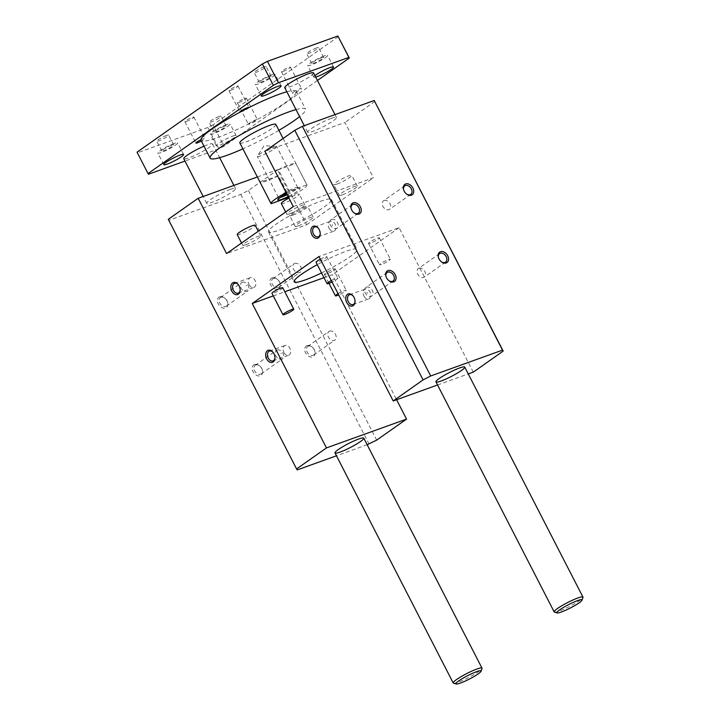 <?xml version="1.0" encoding="UTF-8"?>
<svg xmlns="http://www.w3.org/2000/svg" width="720" height="720" viewBox="0 0 720 720"><rect width="100%" height="100%" fill="white"/><g stroke="black" fill="none" stroke-linecap="round" stroke-linejoin="round"><path stroke-width="0.54" stroke-dasharray="3.6 2.7" d="M381.447 264.474A6.066 0.819 -27.2 0 1 379.53 264.798A6.066 0.819 -27.2 0 1 384.561 261.297A6.066 0.819 -27.2 0 1 390.33 259.254A6.066 0.819 -27.2 0 1 387.387 261.612A6.066 0.819 -27.2 0 1 381.447 264.474M370.449 243.081A6.066 0.819 -27.2 0 1 368.532 243.405A6.066 0.819 -27.2 0 1 373.563 239.904A6.066 0.819 -27.2 0 1 379.332 237.852A6.066 0.819 -27.2 0 1 376.389 240.219A6.066 0.819 -27.2 0 1 370.449 243.081M338.058 293.67A6.066 0.819 -27.2 0 1 346.23 290.286A6.066 0.819 -27.2 0 1 338.724 294.966M326.358 274.122A6.066 0.819 -27.2 0 1 324.441 274.446A6.066 0.819 -27.2 0 1 329.463 270.936A6.066 0.819 -27.2 0 1 335.232 268.893A6.066 0.819 -27.2 0 1 332.289 271.251A6.066 0.819 -27.2 0 1 326.358 274.122M331.326 280.575A6.066 0.819 -27.2 0 1 337.851 278.136A6.066 0.819 -27.2 0 1 332.073 282.015M320.337 259.182A6.066 0.819 -27.2 0 1 326.853 256.734A6.066 0.819 -27.2 0 1 323.91 259.092A6.066 0.819 -27.2 0 1 317.979 261.963A6.066 0.819 -27.2 0 1 316.062 262.287M282.762 287.775A6.066 0.819 -27.2 0 1 279.81 290.133A6.066 0.819 -27.2 0 1 273.879 292.995A6.066 0.819 -27.2 0 1 271.962 293.319M292.878 215.127A10.116 1.359 152.8 0 0 302.769 210.348A10.116 1.359 152.8 0 0 307.674 206.415A10.116 1.359 152.8 0 0 298.053 209.826A10.116 1.359 152.8 0 0 289.683 215.667A10.116 1.359 152.8 0 0 292.878 215.127M298.377 225.828A10.116 1.359 152.8 0 0 308.268 221.049A10.116 1.359 152.8 0 0 313.173 217.116A10.116 1.359 152.8 0 0 303.552 220.527A10.116 1.359 152.8 0 0 295.182 226.368A10.116 1.359 152.8 0 0 298.377 225.828M281.304 203.508A10.116 1.359 152.8 0 0 284.499 202.968A10.116 1.359 152.8 0 0 294.39 198.198A10.116 1.359 152.8 0 0 299.295 194.265A10.116 1.359 152.8 0 0 288.927 198.063M289.998 213.669A10.116 1.359 152.8 0 0 299.889 208.89A10.116 1.359 152.8 0 0 304.794 204.957A10.116 1.359 152.8 0 0 295.173 208.368A10.116 1.359 152.8 0 0 286.803 214.209A10.116 1.359 152.8 0 0 289.998 213.669M336.978 184.086A10.116 1.359 152.8 0 0 346.869 179.316A10.116 1.359 152.8 0 0 351.774 175.383A10.116 1.359 152.8 0 0 342.153 178.794A10.116 1.359 152.8 0 0 333.783 184.626A10.116 1.359 152.8 0 0 336.978 184.086M342.477 194.787A10.116 1.359 152.8 0 0 352.368 190.008A10.116 1.359 152.8 0 0 357.273 186.075A10.116 1.359 152.8 0 0 347.652 189.495A10.116 1.359 152.8 0 0 339.282 195.327A10.116 1.359 152.8 0 0 342.477 194.787M237.204 234.549A10.116 1.359 152.8 0 0 240.399 234.009A10.116 1.359 152.8 0 0 250.29 229.23A10.116 1.359 152.8 0 0 255.204 225.297M245.898 244.71A10.116 1.359 152.8 0 0 255.789 239.931A10.116 1.359 152.8 0 0 260.694 235.998A10.116 1.359 152.8 0 0 251.082 239.409A10.116 1.359 152.8 0 0 242.703 245.25A10.116 1.359 152.8 0 0 245.898 244.71M240.138 290.34A5.211 3.582 -109.8 0 0 240.174 290.007A5.211 3.582 -109.8 0 0 238.185 284.463A5.211 3.582 -109.8 0 0 237.933 284.229M246.024 285.795L246.582 285.597L246.024 285.795M249.066 284.706A5.211 3.582 -109.8 0 0 253.818 287.505A5.211 3.582 -109.8 0 0 255.429 281.385A5.211 3.582 -109.8 0 0 250.29 277.695A5.211 3.582 -109.8 0 0 249.066 284.706M320.211 233.982A5.211 3.582 -109.8 0 0 320.247 233.649A5.211 3.582 -109.8 0 0 318.258 228.105A5.211 3.582 -109.8 0 0 318.006 227.871M329.139 228.348A5.211 3.582 -109.8 0 0 333.891 231.147A5.211 3.582 -109.8 0 0 335.502 225.027A5.211 3.582 -109.8 0 0 330.363 221.337A5.211 3.582 -109.8 0 0 329.139 228.348M332.055 225.189L332.172 224.802C332.802 225.333 332.766 225.459 332.055 225.189M355.032 301.743A5.211 3.582 -109.8 0 0 355.077 301.401A5.211 3.582 -109.8 0 0 353.079 295.866A5.211 3.582 -109.8 0 0 352.827 295.632M363.96 296.1A5.211 3.582 -109.8 0 0 368.712 298.899A5.211 3.582 -109.8 0 0 370.323 292.788A5.211 3.582 -109.8 0 0 365.184 289.098A5.211 3.582 -109.8 0 0 363.96 296.1M366.876 292.95L366.993 292.554C367.632 293.094 367.587 293.22 366.876 292.95M274.959 358.101A5.211 3.582 -109.8 0 0 275.004 357.759A5.211 3.582 -109.8 0 0 273.006 352.224A5.211 3.582 -109.8 0 0 272.754 351.99M280.845 353.556L281.403 353.358L280.845 353.556M283.887 352.458A5.211 3.582 -109.8 0 0 288.639 355.257A5.211 3.582 -109.8 0 0 290.25 349.146A5.211 3.582 -109.8 0 0 285.111 345.456A5.211 3.582 -109.8 0 0 283.887 352.458M384.12 200.493A5.211 3.717 -125.1 0 1 389.799 203.373A5.211 3.717 -125.1 0 1 389.484 209.349A5.211 3.717 -125.1 0 1 383.445 207.225A5.211 3.717 -125.1 0 1 383.481 200.826A5.211 3.717 -125.1 0 1 384.12 200.493M406.719 194.139A5.211 3.717 -125.1 0 1 406.485 193.995A5.211 3.717 -125.1 0 1 403.677 189.999A5.211 3.717 -125.1 0 1 403.614 189.729M331.65 219.375A5.211 3.717 -125.1 0 1 337.32 222.255A5.211 3.717 -125.1 0 1 337.005 228.231A5.211 3.717 -125.1 0 1 330.975 226.107A5.211 3.717 -125.1 0 1 331.011 219.708A5.211 3.717 -125.1 0 1 331.65 219.375M354.24 213.021A5.211 3.717 -125.1 0 1 354.015 212.877A5.211 3.717 -125.1 0 1 351.198 208.881A5.211 3.717 -125.1 0 1 351.135 208.611M366.471 287.136A5.211 3.717 -125.1 0 1 372.141 290.007A5.211 3.717 -125.1 0 1 371.826 295.992A5.211 3.717 -125.1 0 1 365.796 293.868A5.211 3.717 -125.1 0 1 365.832 287.469A5.211 3.717 -125.1 0 1 366.471 287.136M389.07 280.782A5.211 3.717 -125.1 0 1 388.836 280.638A5.211 3.717 -125.1 0 1 386.028 276.642A5.211 3.717 -125.1 0 1 385.965 276.372M418.95 268.254A5.211 3.717 -125.1 0 1 424.62 271.134A5.211 3.717 -125.1 0 1 424.305 277.11A5.211 3.717 -125.1 0 1 418.266 274.986A5.211 3.717 -125.1 0 1 418.311 268.587A5.211 3.717 -125.1 0 1 418.95 268.254M441.54 261.9A5.211 3.717 -125.1 0 1 441.315 261.756A5.211 3.717 -125.1 0 1 438.498 257.76A5.211 3.717 -125.1 0 1 438.435 257.49M294.768 263.385A5.211 3.717 -125.1 0 1 300.438 266.265A5.211 3.717 -125.1 0 1 300.123 272.241A5.211 3.717 -125.1 0 1 294.093 270.117A5.211 3.717 -125.1 0 1 294.129 263.718A5.211 3.717 -125.1 0 1 294.768 263.385M272.187 277.884A6.372 4.545 54.9 0 0 270.468 284.508A6.372 4.545 54.9 0 0 277.056 289.314A6.372 4.545 54.9 0 0 280.08 283.635A6.372 4.545 54.9 0 0 276.642 278.748A6.372 4.545 54.9 0 0 272.187 277.884M273.483 278.37A5.211 3.717 -125.1 0 1 277.119 279.072A5.211 3.717 -125.1 0 1 279.936 283.068A5.211 3.717 -125.1 0 1 278.838 287.217A5.211 3.717 -125.1 0 1 272.808 285.093A5.211 3.717 -125.1 0 1 272.844 278.703A5.211 3.717 -125.1 0 1 273.483 278.37M242.289 282.267A5.211 3.717 -125.1 0 1 247.959 285.147A5.211 3.717 -125.1 0 1 247.644 291.123A5.211 3.717 -125.1 0 1 241.614 288.999A5.211 3.717 -125.1 0 1 241.65 282.6A5.211 3.717 -125.1 0 1 242.289 282.267M219.717 296.766A6.372 4.545 54.9 0 0 217.989 303.39A6.372 4.545 54.9 0 0 224.586 308.196A6.372 4.545 54.9 0 0 227.601 302.517A6.372 4.545 54.9 0 0 224.163 297.63A6.372 4.545 54.9 0 0 219.717 296.766M221.004 297.252A5.211 3.717 -125.1 0 1 224.649 297.954A5.211 3.717 -125.1 0 1 227.457 301.95A5.211 3.717 -125.1 0 1 226.368 306.099A5.211 3.717 -125.1 0 1 220.329 303.975A5.211 3.717 -125.1 0 1 220.374 297.576A5.211 3.717 -125.1 0 1 221.004 297.252M277.11 350.028A5.211 3.717 -125.1 0 1 282.789 352.908A5.211 3.717 -125.1 0 1 282.474 358.884A5.211 3.717 -125.1 0 1 276.435 356.76A5.211 3.717 -125.1 0 1 276.471 350.361A5.211 3.717 -125.1 0 1 277.11 350.028M254.538 364.518A6.372 4.545 54.9 0 0 252.81 371.142A6.372 4.545 54.9 0 0 259.407 375.957A6.372 4.545 54.9 0 0 262.422 370.269A6.372 4.545 54.9 0 0 258.984 365.391A6.372 4.545 54.9 0 0 254.538 364.518M255.834 365.004A5.211 3.717 -125.1 0 1 259.47 365.715A5.211 3.717 -125.1 0 1 262.278 369.711A5.211 3.717 -125.1 0 1 261.189 373.86A5.211 3.717 -125.1 0 1 255.15 371.736A5.211 3.717 -125.1 0 1 255.195 365.337A5.211 3.717 -125.1 0 1 255.834 365.004M329.589 331.146A5.211 3.717 -125.1 0 1 335.259 334.026A5.211 3.717 -125.1 0 1 334.944 340.002A5.211 3.717 -125.1 0 1 328.914 337.878A5.211 3.717 -125.1 0 1 328.95 331.479A5.211 3.717 -125.1 0 1 329.589 331.146M307.008 345.645A6.372 4.545 54.9 0 0 305.289 352.269A6.372 4.545 54.9 0 0 311.877 357.075A6.372 4.545 54.9 0 0 314.901 351.387A6.372 4.545 54.9 0 0 311.463 346.509A6.372 4.545 54.9 0 0 307.008 345.645M308.304 346.122A5.211 3.717 -125.1 0 1 311.94 346.833A5.211 3.717 -125.1 0 1 314.757 350.829A5.211 3.717 -125.1 0 1 313.668 354.978A5.211 3.717 -125.1 0 1 307.629 352.854A5.211 3.717 -125.1 0 1 307.665 346.455A5.211 3.717 -125.1 0 1 308.304 346.122M293.301 206.586L373.401 177.768L344.988 122.49L264.897 151.308M257.364 176.976L278.262 169.461L306.675 224.739L226.575 253.557M306.675 224.739L373.401 177.768M320.301 201.366A35.406 4.77 -27.2 0 1 331.479 199.476A35.406 4.77 -27.2 0 1 302.166 219.906A35.406 4.77 -27.2 0 1 268.497 231.849A35.406 4.77 -27.2 0 1 285.678 218.079A35.406 4.77 -27.2 0 1 320.301 201.366M278.262 169.461L248.382 190.494L240.759 194.436L168.948 220.266L168.282 219.312M230.382 189.378A16.182 2.178 152.8 0 0 214.56 197.019A16.182 2.178 152.8 0 0 206.703 203.31A16.182 2.178 152.8 0 0 222.093 197.856A16.182 2.178 152.8 0 0 235.494 188.514A16.182 2.178 152.8 0 0 230.382 189.378M374.877 101.457L344.988 122.49M331.344 118.323A16.182 2.178 152.8 0 0 315.522 125.964A16.182 2.178 152.8 0 0 307.665 132.255A16.182 2.178 152.8 0 0 323.055 126.792A16.182 2.178 152.8 0 0 336.456 117.459A16.182 2.178 152.8 0 0 331.344 118.323M273.285 295.902L284.805 291.762M323.964 277.668L332.334 274.662L396.603 399.717M473.283 372.132L399.06 227.7L318.96 256.518M437.553 384.984L468.27 373.932M399.06 227.7L332.334 274.662M321.543 272.952A35.406 4.77 152.8 0 0 357.138 249.408A35.406 4.77 152.8 0 0 345.96 251.298A35.406 4.77 152.8 0 0 317.268 264.636M367.173 444.744L336.456 455.796M248.382 190.494L376.677 440.127M240.759 194.436L369.054 444.069M168.948 220.266L297.243 469.908M554.445 612.108A16.182 2.178 152.8 0 0 559.287 611.046A16.182 2.178 152.8 0 0 574.218 603.927A16.182 2.178 152.8 0 0 582.966 597.447M313.551 72.882A16.182 2.178 -27.2 0 1 305.694 79.173A16.182 2.178 -27.2 0 1 289.863 86.814A16.182 2.178 -27.2 0 1 284.751 87.678M453.483 683.163A16.182 2.178 152.8 0 0 458.325 682.11A16.182 2.178 152.8 0 0 473.256 674.982A16.182 2.178 152.8 0 0 482.004 668.502M203.994 146.178A16.182 2.178 -27.2 0 1 212.58 143.937A16.182 2.178 -27.2 0 1 204.732 150.228A16.182 2.178 -27.2 0 1 188.901 157.869A16.182 2.178 -27.2 0 1 183.789 158.733M273.231 147.078A10.872 1.467 152.8 0 0 263.619 151.632A10.872 1.467 152.8 0 0 257.427 156.015A10.872 1.467 152.8 0 0 257.328 156.438A10.872 1.467 152.8 0 0 267.669 152.775A10.872 1.467 152.8 0 0 276.669 146.502A10.872 1.467 152.8 0 0 276.264 146.331A10.872 1.467 152.8 0 0 273.231 147.078M286.632 193.599A12.546 1.692 -27.2 0 1 296.19 189.198A12.546 1.692 -27.2 0 1 299.979 188.397A12.546 1.692 -27.2 0 1 288.162 196.569M287.181 194.679A10.872 1.467 152.8 0 0 297.792 187.605A10.872 1.467 152.8 0 0 297.648 187.479A10.872 1.467 152.8 0 0 294.363 188.181A10.872 1.467 152.8 0 0 284.247 193.014A10.872 1.467 152.8 0 0 278.442 197.352A10.872 1.467 152.8 0 0 278.451 197.541A10.872 1.467 152.8 0 0 280.224 197.496M277.56 170.028L295.83 163.458L306.828 184.851L288.558 191.421L277.56 170.028A20.232 2.727 -27.2 0 1 295.83 163.458M288.585 197.406L289.422 197.1L278.424 175.707L260.154 182.277L271.152 203.679M278.424 175.707A20.232 2.727 -27.2 0 1 266.391 181.035A20.232 2.727 -27.2 0 1 260.154 182.277M286.155 192.672A20.232 2.727 -27.2 0 1 288.558 191.421M306.828 184.851A20.232 2.727 -27.2 0 1 306.99 185.013A20.232 2.727 -27.2 0 1 289.422 197.1M275.832 124.389A20.232 2.727 -27.2 0 1 266.013 132.255A20.232 2.727 -27.2 0 1 246.231 141.804A20.232 2.727 -27.2 0 1 239.841 142.884M248.967 107.559A5.058 0.684 -27.2 0 1 246.159 109.593A5.058 0.684 -27.2 0 1 241.578 111.771A5.058 0.684 -27.2 0 1 240.147 112.113M200.871 139.761A5.058 0.684 -27.2 0 1 204.885 138.456A5.058 0.684 -27.2 0 1 201.636 140.877A53.613 7.218 -27.2 0 1 200.979 140.319M286.857 91.755A53.613 7.218 -27.2 0 1 295.704 90.747A5.058 0.684 -27.2 0 1 301.455 88.533A5.058 0.684 -27.2 0 1 296.469 91.854A5.058 0.684 -27.2 0 1 294.057 92.889A5.058 0.684 -27.2 0 1 292.455 93.159A5.058 0.684 -27.2 0 1 295.704 90.747A53.613 7.218 -27.2 0 1 296.361 91.296A53.613 7.218 -27.2 0 1 296.469 91.854A53.613 7.218 -27.2 0 1 257.193 119.502A53.613 7.218 -27.2 0 1 248.373 124.056A53.613 7.218 -27.2 0 1 217.917 137.457A53.613 7.218 -27.2 0 1 201.636 140.877A5.058 0.684 -27.2 0 1 201.348 141.03M296.019 109.593A53.613 7.218 -27.2 0 1 305.523 109.134A53.613 7.218 -27.2 0 1 299.619 116.595M278.883 130.338A53.613 7.218 -27.2 0 1 242.892 148.833M248.373 124.056A5.058 0.684 -27.2 0 1 252.468 121.32A5.058 0.684 -27.2 0 1 257.193 119.502A5.058 0.684 -27.2 0 1 257.355 119.574A5.058 0.684 -27.2 0 1 254.907 121.536A5.058 0.684 -27.2 0 1 249.957 123.93A5.058 0.684 -27.2 0 1 248.364 124.2A5.058 0.684 -27.2 0 1 248.373 124.056M324.072 55.98A11.124 1.503 152.8 0 0 313.191 61.236A11.124 1.503 152.8 0 0 307.791 65.556A11.124 1.503 152.8 0 0 318.375 61.803A11.124 1.503 152.8 0 0 327.591 55.386A11.124 1.503 152.8 0 0 324.072 55.98M321.525 57.78A6.678 0.9 152.8 0 0 314.991 60.93A6.678 0.9 152.8 0 0 311.751 63.522A6.678 0.9 152.8 0 0 318.105 61.272A6.678 0.9 152.8 0 0 323.631 57.42A6.678 0.9 152.8 0 0 321.525 57.78M315.693 77.058A11.124 1.503 -27.2 0 1 313.749 77.148A11.124 1.503 -27.2 0 1 314.955 75.618M316.485 47.97A6.678 0.9 152.8 0 0 309.951 51.12A6.678 0.9 152.8 0 0 306.711 53.721A6.678 0.9 152.8 0 0 313.065 51.462A6.678 0.9 152.8 0 0 318.591 47.61A6.678 0.9 152.8 0 0 316.485 47.97M174.114 143.469A11.124 1.503 152.8 0 0 163.233 148.725A11.124 1.503 152.8 0 0 157.833 153.054A11.124 1.503 152.8 0 0 168.417 149.292A11.124 1.503 152.8 0 0 177.633 142.875A11.124 1.503 152.8 0 0 174.114 143.469M171.567 145.269A6.678 0.9 152.8 0 0 165.033 148.419A6.678 0.9 152.8 0 0 161.793 151.011A6.678 0.9 152.8 0 0 168.147 148.761A6.678 0.9 152.8 0 0 173.673 144.909A6.678 0.9 152.8 0 0 171.567 145.269M166.527 135.459A6.678 0.9 152.8 0 0 159.993 138.609A6.678 0.9 152.8 0 0 156.753 141.21A6.678 0.9 152.8 0 0 163.107 138.96A6.678 0.9 152.8 0 0 168.633 135.108A6.678 0.9 152.8 0 0 166.527 135.459M226.593 124.587A11.124 1.503 152.8 0 0 215.712 129.843A11.124 1.503 152.8 0 0 210.312 134.172A11.124 1.503 152.8 0 0 220.896 130.419A11.124 1.503 152.8 0 0 230.112 123.993A11.124 1.503 152.8 0 0 226.593 124.587M224.037 126.387A6.678 0.9 152.8 0 0 217.512 129.537A6.678 0.9 152.8 0 0 214.272 132.138A6.678 0.9 152.8 0 0 220.617 129.879A6.678 0.9 152.8 0 0 226.152 126.027A6.678 0.9 152.8 0 0 224.037 126.387M232.551 136.179A11.124 1.503 -27.2 0 1 236.061 135.585A11.124 1.503 -27.2 0 1 226.854 142.002A11.124 1.503 -27.2 0 1 216.27 145.755A11.124 1.503 -27.2 0 1 221.67 141.435A11.124 1.503 -27.2 0 1 232.551 136.179M218.997 116.577A6.678 0.9 152.8 0 0 212.472 119.727A6.678 0.9 152.8 0 0 209.232 122.328A6.678 0.9 152.8 0 0 215.577 120.078A6.678 0.9 152.8 0 0 221.112 116.226A6.678 0.9 152.8 0 0 218.997 116.577M271.602 74.862A11.124 1.503 152.8 0 0 260.721 80.118A11.124 1.503 152.8 0 0 255.321 84.438A11.124 1.503 152.8 0 0 265.905 80.685A11.124 1.503 152.8 0 0 275.112 74.268A11.124 1.503 152.8 0 0 271.602 74.862M269.046 76.662A6.678 0.9 152.8 0 0 262.521 79.812A6.678 0.9 152.8 0 0 259.281 82.404A6.678 0.9 152.8 0 0 265.626 80.154A6.678 0.9 152.8 0 0 271.152 76.302A6.678 0.9 152.8 0 0 269.046 76.662M264.006 66.852A6.678 0.9 152.8 0 0 257.481 70.002A6.678 0.9 152.8 0 0 254.241 72.594A6.678 0.9 152.8 0 0 260.586 70.344A6.678 0.9 152.8 0 0 266.112 66.492A6.678 0.9 152.8 0 0 264.006 66.852M230.58 90.378A5.058 0.684 152.8 0 0 235.53 87.984A5.058 0.684 152.8 0 0 237.987 86.022A5.058 0.684 152.8 0 0 233.172 87.723A5.058 0.684 152.8 0 0 228.987 90.648A5.058 0.684 152.8 0 0 230.58 90.378M283.059 71.496A5.058 0.684 152.8 0 0 288.009 69.102A5.058 0.684 152.8 0 0 290.457 67.14A5.058 0.684 152.8 0 0 285.651 68.841A5.058 0.684 152.8 0 0 281.466 71.766A5.058 0.684 152.8 0 0 283.059 71.496M238.959 102.528A5.058 0.684 152.8 0 0 243.909 100.143A5.058 0.684 152.8 0 0 246.357 98.181A5.058 0.684 152.8 0 0 241.551 99.882A5.058 0.684 152.8 0 0 237.366 102.798A5.058 0.684 152.8 0 0 238.959 102.528M186.489 121.41A5.058 0.684 152.8 0 0 191.43 119.025A5.058 0.684 152.8 0 0 193.887 117.054A5.058 0.684 152.8 0 0 189.072 118.764A5.058 0.684 152.8 0 0 184.887 121.68A5.058 0.684 152.8 0 0 186.489 121.41M317.448 80.469L223.983 146.25L218.898 148.878L184.995 161.073M338.319 36.639L212.985 124.857L223.983 146.25M212.985 124.857L207.9 127.476L218.898 148.878M207.9 127.476L137.475 152.82L148.464 174.222M137.475 152.82L137.034 152.181M368.532 243.405L379.53 264.798M379.332 237.852L390.33 259.254M324.441 274.446L329.013 283.347M335.232 268.893L346.23 290.286M326.853 256.734L337.851 278.136M313.173 217.116L307.674 206.415M295.182 226.368L289.683 215.667M304.794 204.957L299.295 194.265M286.803 214.209L285.651 211.977M357.273 186.075L351.774 175.383M339.282 195.327L333.783 184.626M260.694 235.998L258.264 231.255M242.703 245.25L241.551 243.009M238.185 284.463L237.672 283.95M240.174 290.007L240.111 290.727M238.158 293.139L253.818 287.505M234.63 283.329L250.29 277.695M318.258 228.105L317.745 227.592M320.247 233.649L320.184 234.369M318.231 236.781L333.891 231.147M314.703 226.971L330.363 221.337M353.079 295.866L352.566 295.353M355.077 301.401L355.005 302.13M353.061 304.533L368.712 298.899M349.533 294.732L365.184 289.098M273.006 352.224L272.493 351.711M275.004 357.759L274.932 358.488M272.979 360.891L288.639 355.257M269.451 351.09L285.111 345.456M406.485 193.995L406.971 194.319M403.677 189.999L403.533 189.432M404.766 185.85L383.481 200.826M410.76 194.373L389.484 209.349M354.015 212.877L354.492 213.201M351.198 208.881L351.054 208.314M352.287 204.732L331.011 219.708M358.29 213.255L337.005 228.231M388.836 280.638L389.322 280.962M386.028 276.642L385.884 276.075M387.117 272.484L365.832 287.469M393.111 281.007L371.826 295.992M441.315 261.756L441.792 262.08M438.498 257.76L438.354 257.193M439.587 253.611L418.311 268.587M445.59 262.125L424.305 277.11M277.119 279.072L276.642 278.748M279.936 283.068L280.08 283.635M278.838 287.217L300.123 272.241M272.844 278.703L294.129 263.718M224.649 297.954L224.163 297.63M227.457 301.95L227.601 302.517M226.368 306.099L247.644 291.123M220.374 297.576L241.65 282.6M259.47 365.715L258.984 365.391M262.278 369.711L262.422 370.269M261.189 373.86L282.474 358.884M255.195 365.337L276.471 350.361M311.94 346.833L311.463 346.509M314.757 350.829L314.901 351.387M313.668 354.978L334.944 340.002M307.665 346.455L328.95 331.479M268.497 231.849L294.156 281.772M331.479 199.476L357.138 249.408M206.703 203.31L203.184 196.47M235.494 188.514L233.901 185.418M307.665 132.255L304.281 125.667M336.456 117.459L334.998 114.615M212.58 143.937L219.654 157.689M276.264 146.331L264.042 145.71L257.427 156.015M278.442 197.352L277.821 199.782M297.648 187.479L299.979 188.397M297.792 187.605L276.669 146.502M278.451 197.541L257.328 156.438M283.086 138.51L306.99 185.013M296.361 91.296L305.523 109.134M333.549 66.978L327.591 55.386M313.749 77.148L307.791 65.556M323.631 57.42L318.591 47.61M311.751 63.522L306.711 53.721M183.591 154.467L177.633 142.875M163.791 164.637L157.833 153.054M173.673 144.909L168.633 135.108M161.793 151.011L156.753 141.21M236.061 135.585L230.112 123.993M216.27 145.755L210.312 134.172M226.152 126.027L221.112 116.226M214.272 132.138L209.232 122.328M281.07 85.86L275.112 74.268M261.279 96.03L255.321 84.438M271.152 76.302L266.112 66.492M259.281 82.404L254.241 72.594M228.987 90.648L239.985 112.041M237.987 86.022L248.976 107.415M281.466 71.766L292.455 93.159M290.457 67.14L301.455 88.533M237.366 102.798L248.364 124.2M246.357 98.181L257.355 119.574M184.887 121.68L195.885 143.082M193.887 117.054L204.885 138.456"/><path stroke-width="1.08" d="M338.724 294.966A6.066 0.819 -27.2 0 1 337.347 295.515A6.066 0.819 -27.2 0 1 335.43 295.839A6.066 0.819 -27.2 0 1 338.058 293.67M332.073 282.015A6.066 0.819 -27.2 0 1 328.977 283.356A6.066 0.819 -27.2 0 1 327.06 283.68A6.066 0.819 -27.2 0 1 331.326 280.575M327.06 283.68L316.062 262.287A6.066 0.819 -27.2 0 1 320.337 259.182M284.877 314.397A6.066 0.819 -27.2 0 1 282.96 314.721A6.066 0.819 -27.2 0 1 287.982 311.22A6.066 0.819 -27.2 0 1 293.751 309.168A6.066 0.819 -27.2 0 1 290.808 311.535A6.066 0.819 -27.2 0 1 284.877 314.397M282.96 314.721L271.962 293.319A6.066 0.819 -27.2 0 1 276.984 289.818A6.066 0.819 -27.2 0 1 282.762 287.775L293.751 309.168M288.927 198.063A10.116 1.359 152.8 0 0 281.304 203.508L285.651 211.977M258.264 231.255L255.204 225.297A10.116 1.359 152.8 0 0 245.583 228.708A10.116 1.359 152.8 0 0 237.204 234.549L241.551 243.009M231.831 291.132A6.372 4.383 70.2 0 1 231.903 283.599A6.372 4.383 70.2 0 1 237.672 283.95A6.372 4.383 70.2 0 1 240.111 290.727A6.372 4.383 70.2 0 1 236.745 294.741A6.372 4.383 70.2 0 1 231.831 291.132M237.933 284.229A5.211 3.582 -109.8 0 0 234.63 283.329A5.211 3.582 -109.8 0 0 233.406 290.34A5.211 3.582 -109.8 0 0 238.158 293.139A5.211 3.582 -109.8 0 0 240.138 290.34M311.904 234.774A6.372 4.383 70.2 0 1 311.976 227.241A6.372 4.383 70.2 0 1 317.745 227.592A6.372 4.383 70.2 0 1 320.184 234.369A6.372 4.383 70.2 0 1 316.818 238.383A6.372 4.383 70.2 0 1 311.904 234.774M318.006 227.871A5.211 3.582 -109.8 0 0 314.703 226.971A5.211 3.582 -109.8 0 0 313.479 233.982A5.211 3.582 -109.8 0 0 318.231 236.781A5.211 3.582 -109.8 0 0 320.211 233.982M346.725 302.535A6.372 4.383 70.2 0 1 346.806 294.993A6.372 4.383 70.2 0 1 352.566 295.353A6.372 4.383 70.2 0 1 355.005 302.13A6.372 4.383 70.2 0 1 351.639 306.135A6.372 4.383 70.2 0 1 346.725 302.535M352.827 295.632A5.211 3.582 -109.8 0 0 349.533 294.732A5.211 3.582 -109.8 0 0 348.309 301.734A5.211 3.582 -109.8 0 0 353.061 304.533A5.211 3.582 -109.8 0 0 355.032 301.743M266.652 358.893A6.372 4.383 70.2 0 1 266.733 351.351A6.372 4.383 70.2 0 1 272.493 351.711A6.372 4.383 70.2 0 1 274.932 358.488A6.372 4.383 70.2 0 1 271.566 362.493A6.372 4.383 70.2 0 1 266.652 358.893M272.754 351.99A5.211 3.582 -109.8 0 0 269.451 351.09A5.211 3.582 -109.8 0 0 268.227 358.092A5.211 3.582 -109.8 0 0 272.979 360.891A5.211 3.582 -109.8 0 0 274.959 358.101M405.648 183.951A6.372 4.545 -125.1 0 1 413.703 190.575A6.372 4.545 -125.1 0 1 406.971 194.319A6.372 4.545 -125.1 0 1 403.533 189.432A6.372 4.545 -125.1 0 1 405.648 183.951M403.614 189.729A5.211 3.717 -125.1 0 1 404.766 185.85A5.211 3.717 -125.1 0 1 405.405 185.517A5.211 3.717 -125.1 0 1 411.075 188.397A5.211 3.717 -125.1 0 1 410.76 194.373A5.211 3.717 -125.1 0 1 406.719 194.139M353.169 202.833A6.372 4.545 -125.1 0 1 361.224 209.457A6.372 4.545 -125.1 0 1 354.492 213.201A6.372 4.545 -125.1 0 1 351.054 208.314A6.372 4.545 -125.1 0 1 353.169 202.833M351.135 208.611A5.211 3.717 -125.1 0 1 352.287 204.732A5.211 3.717 -125.1 0 1 352.926 204.399A5.211 3.717 -125.1 0 1 358.605 207.27A5.211 3.717 -125.1 0 1 358.29 213.255A5.211 3.717 -125.1 0 1 354.24 213.021M387.99 270.594A6.372 4.545 -125.1 0 1 396.045 277.209A6.372 4.545 -125.1 0 1 389.322 280.962A6.372 4.545 -125.1 0 1 385.884 276.075A6.372 4.545 -125.1 0 1 387.99 270.594M385.965 276.372A5.211 3.717 -125.1 0 1 387.117 272.484A5.211 3.717 -125.1 0 1 387.756 272.16A5.211 3.717 -125.1 0 1 393.426 275.031A5.211 3.717 -125.1 0 1 393.111 281.007A5.211 3.717 -125.1 0 1 389.07 280.782M440.469 251.712A6.372 4.545 -125.1 0 1 448.524 258.336A6.372 4.545 -125.1 0 1 441.792 262.08A6.372 4.545 -125.1 0 1 438.354 257.193A6.372 4.545 -125.1 0 1 440.469 251.712M438.435 257.49A5.211 3.717 -125.1 0 1 439.587 253.611A5.211 3.717 -125.1 0 1 440.226 253.278A5.211 3.717 -125.1 0 1 445.896 256.149A5.211 3.717 -125.1 0 1 445.59 262.125A5.211 3.717 -125.1 0 1 441.54 261.9M198.171 198.279L168.282 219.312L296.577 468.945L326.466 447.912L252.234 303.48L318.96 256.518L393.192 400.95L423.072 379.917L430.695 375.975L502.506 350.136L503.172 351.099L374.211 100.503L302.4 126.342L294.777 130.284L264.897 151.308L293.301 206.586L226.575 253.557L198.171 198.279L257.364 176.976M294.777 130.284L423.072 379.917M252.234 303.48L273.285 295.902M284.805 291.762L323.964 277.668M396.603 399.717L406.557 419.094L326.466 447.912M393.192 400.95L437.553 384.984M468.27 373.932L473.283 372.132L503.172 351.099M317.268 264.636A35.406 4.77 152.8 0 0 294.156 281.772A35.406 4.77 152.8 0 0 321.543 272.952M336.456 455.796L297.243 469.908L296.577 468.945M406.557 419.094L376.677 440.127L367.173 444.744M358.677 439.02A16.182 2.178 -27.2 0 1 363.789 438.156A16.182 2.178 -27.2 0 1 350.388 447.489A16.182 2.178 -27.2 0 1 334.998 452.952A16.182 2.178 -27.2 0 1 342.855 446.661A16.182 2.178 -27.2 0 1 358.677 439.02M459.639 367.956A16.182 2.178 -27.2 0 1 464.751 367.092A16.182 2.178 -27.2 0 1 451.35 376.434A16.182 2.178 -27.2 0 1 435.96 381.888A16.182 2.178 -27.2 0 1 443.817 375.597A16.182 2.178 -27.2 0 1 459.639 367.956M302.4 126.342L430.695 375.975M374.211 100.503L502.506 350.136M561.366 612.009A14.166 1.908 -27.2 0 1 557.127 612.936A14.166 1.908 -27.2 0 1 568.62 604.602A14.166 1.908 -27.2 0 1 582.084 600.111A14.166 1.908 -27.2 0 1 574.434 605.781A14.166 1.908 -27.2 0 1 561.366 612.009M582.084 600.111L582.966 597.447A16.182 2.178 152.8 0 0 582.966 597.114A16.182 2.178 152.8 0 0 567.576 602.577A16.182 2.178 152.8 0 0 554.175 611.91A16.182 2.178 152.8 0 0 554.445 612.108L557.127 612.936M304.281 125.667L284.751 87.678A16.182 2.178 -27.2 0 1 298.152 78.336A16.182 2.178 -27.2 0 1 313.551 72.882L334.998 114.615M460.404 683.073A14.166 1.908 -27.2 0 1 456.165 684A14.166 1.908 -27.2 0 1 467.649 675.657A14.166 1.908 -27.2 0 1 481.122 671.175A14.166 1.908 -27.2 0 1 473.472 676.845A14.166 1.908 -27.2 0 1 460.404 683.073M481.122 671.175L482.004 668.502A16.182 2.178 152.8 0 0 482.004 668.178A16.182 2.178 152.8 0 0 466.614 673.632A16.182 2.178 152.8 0 0 453.213 682.974A16.182 2.178 152.8 0 0 453.483 683.163L456.165 684M203.184 196.47L183.789 158.733A16.182 2.178 -27.2 0 1 203.994 146.178M288.162 196.569A12.546 1.692 -27.2 0 1 277.821 199.782A12.546 1.692 -27.2 0 1 286.632 193.599M280.224 197.496A10.872 1.467 152.8 0 0 287.181 194.679M283.086 138.51L275.832 124.389A20.232 2.727 -27.2 0 0 256.59 131.211A20.232 2.727 -27.2 0 0 239.841 142.884L270.999 203.517A20.232 2.727 -27.2 0 0 271.152 203.679L288.585 197.406M270.999 203.517A20.232 2.727 -27.2 0 1 286.155 192.672M242.892 148.833A53.613 7.218 -27.2 0 1 227.079 155.286A53.613 7.218 -27.2 0 1 210.15 158.148L200.979 140.319A53.613 7.218 -27.2 0 1 200.871 139.761A53.613 7.218 -27.2 0 1 240.147 112.113A53.613 7.218 -27.2 0 1 248.967 107.559A53.613 7.218 -27.2 0 1 286.857 91.755M210.15 158.148A53.613 7.218 -27.2 0 1 241.119 134.451A53.613 7.218 -27.2 0 1 296.019 109.593M299.619 116.595A53.613 7.218 -27.2 0 1 278.883 130.338M314.955 75.618A11.124 1.503 -27.2 0 1 330.03 67.572A11.124 1.503 -27.2 0 1 333.549 66.978A11.124 1.503 -27.2 0 1 327.096 71.91A11.124 1.503 -27.2 0 1 315.693 77.058M180.072 155.061A11.124 1.503 -27.2 0 1 183.591 154.467A11.124 1.503 -27.2 0 1 174.375 160.884A11.124 1.503 -27.2 0 1 163.791 164.637A11.124 1.503 -27.2 0 1 169.191 160.317A11.124 1.503 -27.2 0 1 180.072 155.061M277.56 86.454A11.124 1.503 -27.2 0 1 281.07 85.86A11.124 1.503 -27.2 0 1 271.854 92.277A11.124 1.503 -27.2 0 1 261.279 96.03A11.124 1.503 -27.2 0 1 266.679 91.701A11.124 1.503 -27.2 0 1 277.56 86.454M240.147 112.113A5.058 0.684 -27.2 0 1 239.985 112.041A5.058 0.684 -27.2 0 1 244.17 109.125A5.058 0.684 -27.2 0 1 248.976 107.415A5.058 0.684 -27.2 0 1 248.967 107.559M201.348 141.03A5.058 0.684 -27.2 0 1 197.478 142.812A5.058 0.684 -27.2 0 1 195.885 143.082A5.058 0.684 -27.2 0 1 200.871 139.761M273.357 85.365L262.368 63.972L137.034 152.181L148.023 173.574L273.357 85.365L278.442 82.737L348.867 57.393L349.308 58.041L317.448 80.469M262.368 63.972L267.444 61.344L278.442 82.737M267.444 61.344L337.878 36L348.867 57.393M337.878 36L349.308 58.041M184.995 161.073L148.464 174.222L148.023 173.574M329.013 283.347L335.43 295.839M435.96 381.888L554.175 611.91M464.751 367.092L582.966 597.114M334.998 452.952L453.213 682.974M219.654 157.689L233.901 185.418M363.789 438.156L482.004 668.178"/></g></svg>
